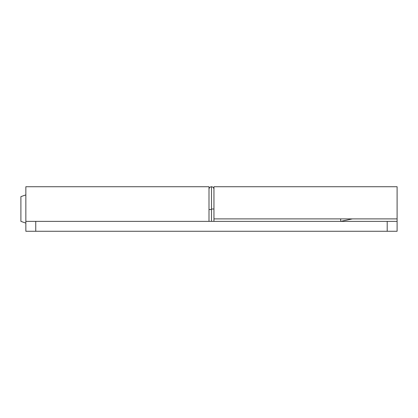<?xml version="1.0" encoding="UTF-8"?>
<svg xmlns="http://www.w3.org/2000/svg" width="418" height="418" viewBox="0 0 418 418"><rect width="100%" height="100%" fill="white"/><g stroke="black" fill="none" stroke-linecap="round" stroke-linejoin="round"><path stroke-width="0.63" d="M20.9 221.336L20.9 196.627L25.848 194.892M352.353 218.901L340.67 221.373L340.67 218.901M213.948 221.373L213.948 209L211.477 209L211.477 186.741L211.477 208.441M397.1 218.901L213.948 218.901L213.948 186.726L397.1 186.726L397.1 231.274L25.848 231.274L25.848 221.373L35.749 221.373L35.749 231.274M387.199 231.274L387.199 221.373L35.749 221.373M387.199 221.373L397.1 221.373M209 221.373L209 186.726L25.848 186.726L25.848 221.373M211.477 221.373L211.477 209.559L209 209.496M211.477 209.559L211.477 209M20.9 221.373L25.848 223.107M213.948 189.202C213.797 187.703 212.976 186.877 211.477 186.726C209.977 186.877 209.152 187.703 209 189.202"/></g></svg>
